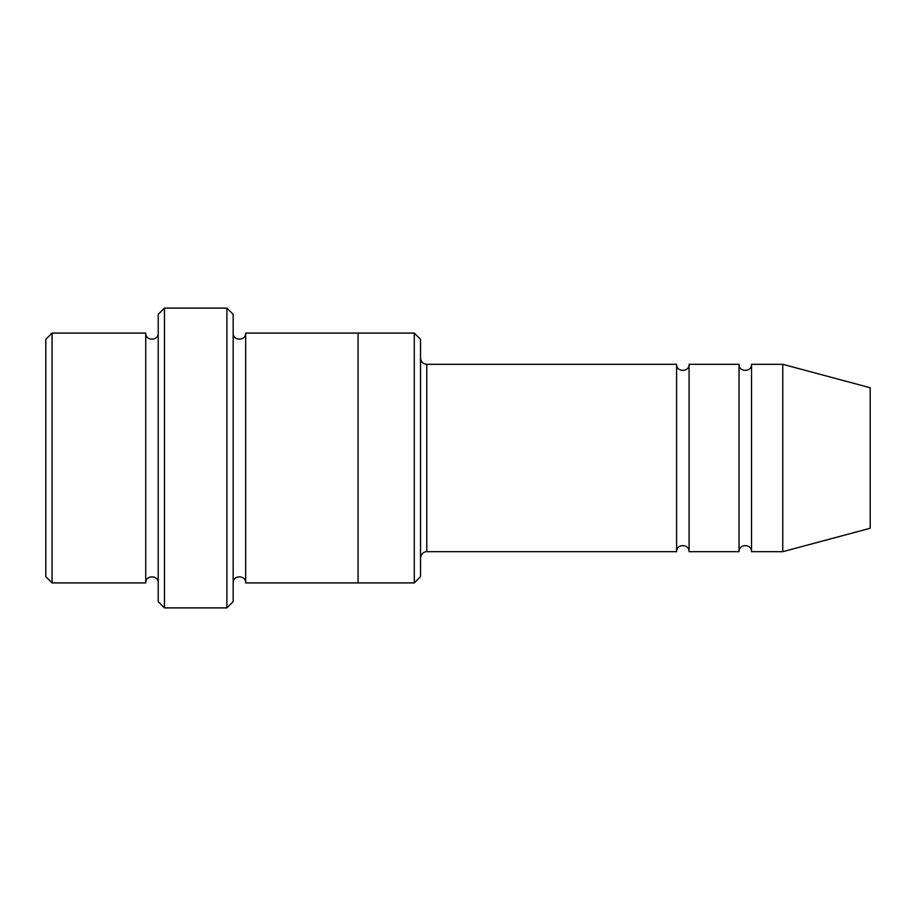 <?xml version="1.0" encoding="UTF-8"?>
<svg xmlns="http://www.w3.org/2000/svg" width="916" height="916" viewBox="0 0 916 916"><rect width="100%" height="100%" fill="white"/><g stroke="black" fill="none" stroke-linecap="round" stroke-linejoin="round"><path stroke-width="1.37" d="M420.524 358.076C420.902 361.866 422.974 363.95 426.776 364.316L676.592 364.316L676.592 551.684C676.203 543.623 689.473 543.623 689.084 551.684L739.04 551.684C738.662 543.623 751.922 543.623 751.532 551.684L751.532 364.316L782.768 364.316L782.768 551.684L751.532 551.684M689.084 551.684L689.084 364.316L739.04 364.316L739.04 551.684M420.524 339.344L420.524 576.656L414.284 582.908L414.284 333.092L420.524 339.344M158.216 333.092C158.605 341.153 145.346 341.153 145.724 333.092L145.724 582.908C145.346 574.847 158.605 574.847 158.216 582.908M52.04 333.092L45.8 339.344L45.8 576.656L52.04 582.908L52.04 333.092L145.724 333.092M52.04 582.908L145.724 582.908M782.768 551.684L870.2 528.257L870.2 387.743L782.768 364.316M226.916 308.108L233.168 314.36L233.168 601.64L226.916 607.892L164.468 607.892L164.468 308.108L226.916 308.108L226.916 607.892M233.168 582.908C232.779 574.847 246.038 574.847 245.66 582.908L245.66 333.092C246.038 341.153 232.779 341.153 233.168 333.092M164.468 607.892L158.216 601.64L158.216 314.36L164.468 308.108M245.66 582.908L414.284 582.908M358.076 582.908L358.076 333.092L414.284 333.092M426.776 364.316L426.776 551.684L676.592 551.684M751.532 364.316C751.922 372.377 738.662 372.377 739.04 364.316M689.084 364.316C689.473 372.377 676.203 372.377 676.592 364.316M245.66 333.092L358.076 333.092M426.776 551.684C427.108 551.443 421.646 551.329 420.524 557.924"/></g></svg>
